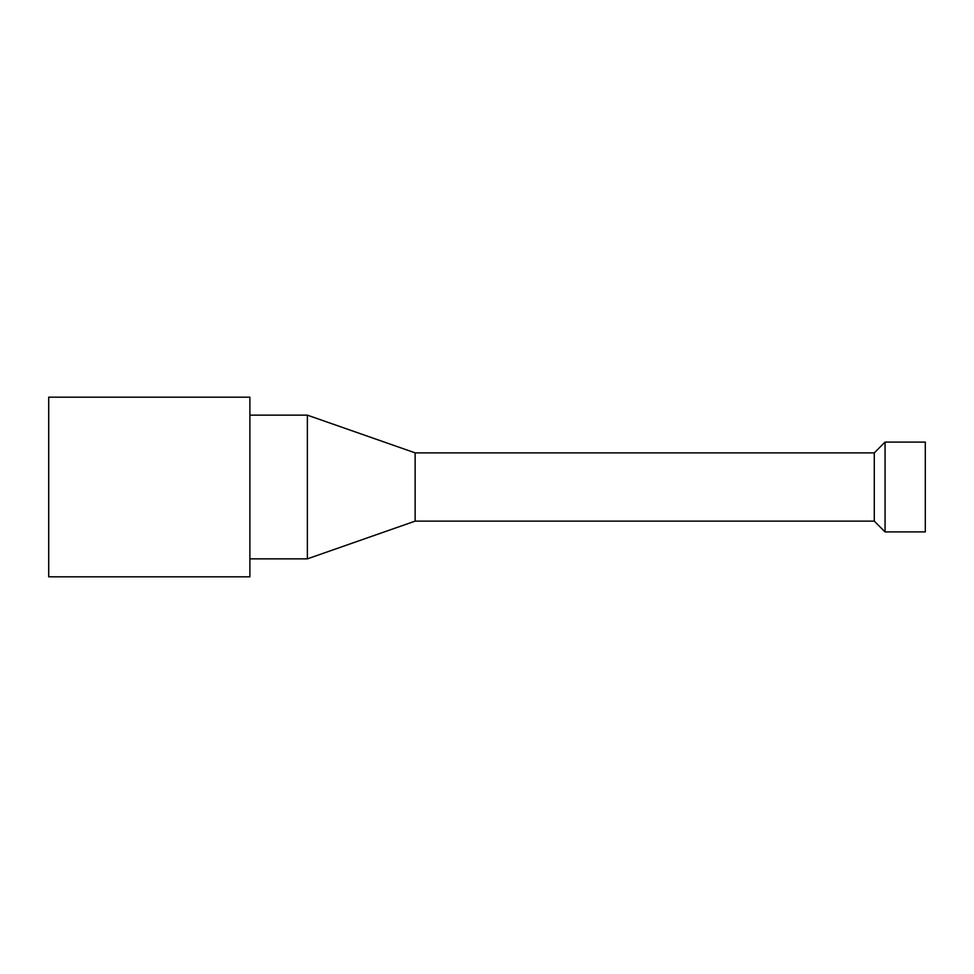 <?xml version="1.0" encoding="UTF-8"?>
<svg xmlns="http://www.w3.org/2000/svg" width="974" height="974" viewBox="0 0 974 974"><rect width="100%" height="100%" fill="white"/><g stroke="black" fill="none" stroke-linecap="round" stroke-linejoin="round"><path stroke-width="1.46" d="M885.062 487L885.062 442.086L925.3 442.086L925.3 531.914L885.062 531.914L885.062 487M874.287 452.873L415.143 452.873L415.143 521.127L874.287 521.127L874.287 452.873L885.062 442.086M415.143 521.127L307.37 558.857L307.37 415.143L415.143 452.873M249.892 487L249.892 397.185L48.7 397.185L48.7 576.815L249.892 576.815L249.892 487M874.287 521.127L885.062 531.914M249.892 558.857L307.37 558.857M249.892 415.143L307.37 415.143"/></g></svg>

